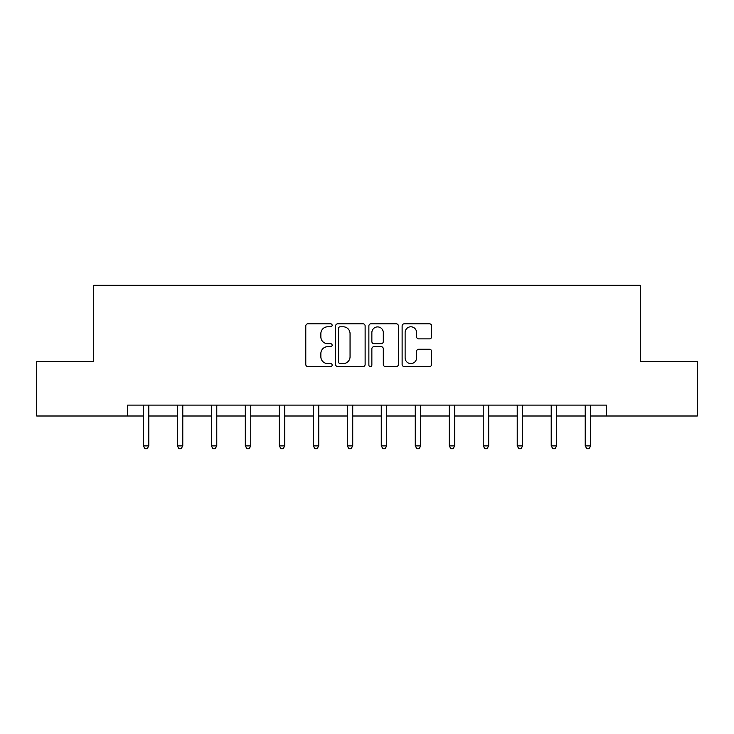 <?xml version="1.0" encoding="UTF-8"?>
<svg xmlns="http://www.w3.org/2000/svg" width="734" height="734" viewBox="0 0 734 734"><rect width="100%" height="100%" fill="white"/><g stroke="black" fill="none" stroke-linecap="round" stroke-linejoin="round"><path stroke-width="1.1" d="M332.144 325.3A1.496 1.496 0 0 0 330.639 323.804L307.922 323.804A2.138 2.138 0 0 0 305.784 325.942L305.784 364.44A2.138 2.138 0 0 0 307.922 366.578L330.639 366.578A1.496 1.496 0 0 0 332.144 365.082A1.496 1.496 0 0 0 330.639 363.587L327.703 363.587A6.845 6.845 0 0 1 320.859 356.742L320.859 353.531A6.845 6.845 0 0 1 327.703 346.687L330.639 346.687A1.496 1.496 0 0 0 332.144 345.191A1.496 1.496 0 0 0 330.639 343.696L327.703 343.696A6.845 6.845 0 0 1 320.859 336.851L320.859 333.64A6.845 6.845 0 0 1 327.703 326.795L330.639 326.795A1.496 1.496 0 0 0 332.144 325.3M429.5 338.879A2.138 2.138 0 0 0 431.638 336.741L431.638 325.942A2.138 2.138 0 0 0 429.5 323.804L404.269 323.804A2.138 2.138 0 0 0 402.122 325.942L402.122 364.44A2.138 2.138 0 0 0 404.269 366.578L429.5 366.578A2.138 2.138 0 0 0 431.638 364.44L431.638 351.393A2.138 2.138 0 0 0 429.5 349.256L418.701 349.256A2.138 2.138 0 0 0 416.563 351.393L416.563 357.862A5.725 5.725 0 0 1 410.838 363.587A5.725 5.725 0 0 1 405.122 357.862L405.122 332.52A5.725 5.725 0 0 1 410.838 326.795A5.725 5.725 0 0 1 416.563 332.52L416.563 336.741A2.138 2.138 0 0 0 418.701 338.879L429.5 338.879M127.661 416.004L36.7 416.004L36.7 361.532L93.677 361.532L93.677 285.278L640.323 285.278L640.323 361.532L697.3 361.532L697.3 416.004L606.339 416.004L606.339 405.104L127.661 405.104L127.661 416.004L143.35 416.004M365.128 325.942A2.138 2.138 0 0 0 362.991 323.804L337.75 323.804A2.138 2.138 0 0 0 335.612 325.942L335.612 364.44A2.138 2.138 0 0 0 337.75 366.578L362.991 366.578A2.138 2.138 0 0 0 365.128 364.44L365.128 325.942M371.009 323.804L396.25 323.804A2.138 2.138 0 0 1 398.388 325.942L398.388 364.44A2.138 2.138 0 0 1 396.25 366.578L385.442 366.578A2.138 2.138 0 0 1 383.304 364.44L383.304 348.824A2.138 2.138 0 0 0 381.166 346.687L374.001 346.687A2.138 2.138 0 0 0 371.863 348.824L371.863 365.082A1.496 1.496 0 0 1 370.367 366.578A1.496 1.496 0 0 1 368.872 365.082L368.872 325.942A2.138 2.138 0 0 1 371.009 323.804M148.8 416.004L177.334 416.004M182.784 416.004L211.328 416.004M216.778 416.004L245.312 416.004M250.762 416.004L279.305 416.004M284.755 416.004L313.29 416.004M318.739 416.004L347.283 416.004M352.733 416.004L381.267 416.004M386.717 416.004L415.261 416.004M420.71 416.004L449.245 416.004M454.695 416.004L483.238 416.004M488.688 416.004L517.222 416.004M522.672 416.004L551.216 416.004M556.666 416.004L585.2 416.004M590.65 416.004L606.339 416.004M340.108 326.795A1.496 1.496 0 0 0 338.613 328.3L338.613 362.082A1.496 1.496 0 0 0 340.108 363.587L343.209 363.587A6.845 6.845 0 0 0 350.054 356.742L350.054 333.64A6.845 6.845 0 0 0 343.209 326.795L340.108 326.795M383.304 332.63A5.725 5.725 0 0 0 377.588 326.905A5.725 5.725 0 0 0 371.863 332.63L371.863 341.558A2.138 2.138 0 0 0 374.001 343.696L381.166 343.696A2.138 2.138 0 0 0 383.304 341.558L383.304 332.63M149.085 405.104L148.956 405.425A2.174 2.174 0 0 0 148.8 406.241L148.8 445.896L143.35 445.896L143.35 406.241A2.174 2.174 0 0 0 143.194 405.425L143.066 405.104M148.8 445.896L147.167 448.722L144.983 448.722L143.35 445.896M183.069 405.104L182.94 405.425A2.174 2.174 0 0 0 182.784 406.241L182.784 445.896L177.334 445.896L177.334 406.241A2.174 2.174 0 0 0 177.178 405.425L177.05 405.104M182.784 445.896L181.151 448.722L178.977 448.722L177.334 445.896M217.062 405.104L216.934 405.425A2.174 2.174 0 0 0 216.778 406.241L216.778 445.896L211.328 445.896L211.328 406.241A2.174 2.174 0 0 0 211.172 405.425L211.043 405.104M216.778 445.896L215.145 448.722L212.961 448.722L211.328 445.896M251.046 405.104L250.918 405.425A2.174 2.174 0 0 0 250.762 406.241L250.762 445.896L245.312 445.896L245.312 406.241A2.174 2.174 0 0 0 245.156 405.425L245.028 405.104M250.762 445.896L249.129 448.722L246.954 448.722L245.312 445.896M285.04 405.104L284.911 405.425A2.174 2.174 0 0 0 284.755 406.241L284.755 445.896L279.305 445.896L279.305 406.241A2.174 2.174 0 0 0 279.149 405.425L279.021 405.104M284.755 445.896L283.122 448.722L280.938 448.722L279.305 445.896M319.024 405.104L318.895 405.425A2.174 2.174 0 0 0 318.739 406.241L318.739 445.896L313.29 445.896L313.29 406.241A2.174 2.174 0 0 0 313.134 405.425L313.005 405.104M318.739 445.896L317.106 448.722L314.932 448.722L313.29 445.896M353.017 405.104L352.889 405.425A2.174 2.174 0 0 0 352.733 406.241L352.733 445.896L347.283 445.896L347.283 406.241A2.174 2.174 0 0 0 347.127 405.425L346.998 405.104M352.733 445.896L351.091 448.722L348.916 448.722L347.283 445.896M387.002 405.104L386.873 405.425A2.174 2.174 0 0 0 386.717 406.241L386.717 445.896L381.267 445.896L381.267 406.241A2.174 2.174 0 0 0 381.111 405.425L380.983 405.104M386.717 445.896L385.084 448.722L382.909 448.722L381.267 445.896M420.995 405.104L420.866 405.425A2.174 2.174 0 0 0 420.71 406.241L420.71 445.896L415.261 445.896L415.261 406.241A2.174 2.174 0 0 0 415.105 405.425L414.976 405.104M420.71 445.896L419.068 448.722L416.894 448.722L415.261 445.896M454.979 405.104L454.851 405.425A2.174 2.174 0 0 0 454.695 406.241L454.695 445.896L449.245 445.896L449.245 406.241A2.174 2.174 0 0 0 449.089 405.425L448.96 405.104M454.695 445.896L453.062 448.722L450.878 448.722L449.245 445.896M488.972 405.104L488.844 405.425A2.174 2.174 0 0 0 488.688 406.241L488.688 445.896L483.238 445.896L483.238 406.241A2.174 2.174 0 0 0 483.082 405.425L482.954 405.104M488.688 445.896L487.046 448.722L484.871 448.722L483.238 445.896M522.957 405.104L522.828 405.425A2.174 2.174 0 0 0 522.672 406.241L522.672 445.896L517.222 445.896L517.222 406.241A2.174 2.174 0 0 0 517.066 405.425L516.938 405.104M522.672 445.896L521.039 448.722L518.855 448.722L517.222 445.896M556.95 405.104L556.822 405.425A2.174 2.174 0 0 0 556.666 406.241L556.666 445.896L551.216 445.896L551.216 406.241A2.174 2.174 0 0 0 551.06 405.425L550.931 405.104M556.666 445.896L555.023 448.722L552.849 448.722L551.216 445.896M590.934 405.104L590.806 405.425A2.174 2.174 0 0 0 590.65 406.241L590.65 445.896L585.2 445.896L585.2 406.241A2.174 2.174 0 0 0 585.044 405.425L584.915 405.104M590.65 445.896L589.017 448.722L586.833 448.722L585.2 445.896"/></g></svg>
